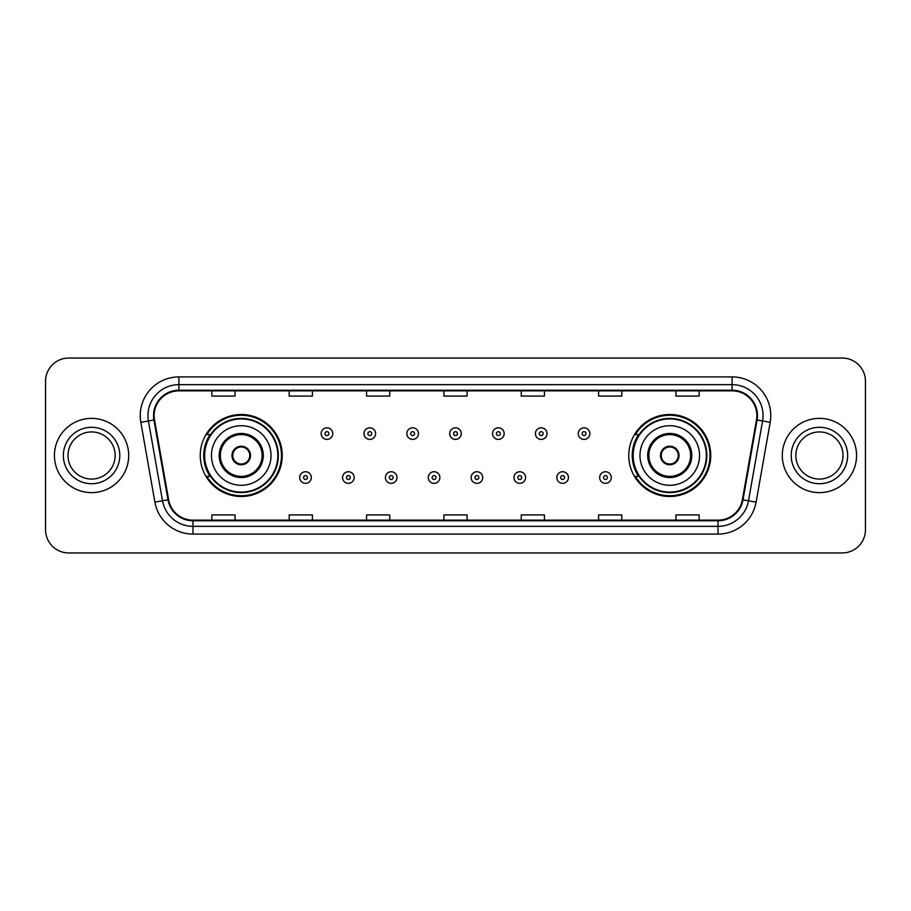 <?xml version="1.0" encoding="UTF-8"?>
<svg xmlns="http://www.w3.org/2000/svg" width="911" height="911" viewBox="0 0 911 911"><rect width="100%" height="100%" fill="white"/><g stroke="black" fill="none" stroke-linecap="round" stroke-linejoin="round"><path stroke-width="1.37" d="M628.761 455.5A40.995 40.995 0 0 0 669.756 496.495A40.995 40.995 0 0 0 710.751 455.5A40.995 40.995 0 0 0 669.756 414.505A40.995 40.995 0 0 0 628.761 455.5M200.249 455.5A40.995 40.995 0 0 0 241.244 496.495A40.995 40.995 0 0 0 282.239 455.5A40.995 40.995 0 0 0 241.244 414.505A40.995 40.995 0 0 0 200.249 455.5M210.077 476.385A37.51 37.51 0 0 1 210.077 434.615M638.588 476.385A37.51 37.51 0 0 1 638.588 434.615M45.55 381.242L45.55 529.758A23.208 23.208 0 0 0 68.758 552.954L842.242 552.954A23.208 23.208 0 0 0 865.45 529.758L865.45 381.242A23.208 23.208 0 0 0 842.242 358.046L68.758 358.046A23.208 23.208 0 0 0 45.55 381.242L45.55 529.758M54.444 455.5A37.123 37.123 0 0 0 91.578 492.623A37.123 37.123 0 0 0 128.702 455.5A37.123 37.123 0 0 0 91.578 418.377A37.123 37.123 0 0 0 54.444 455.5A37.123 37.123 0 0 0 91.578 492.623A37.123 37.123 0 0 0 128.702 455.5A37.123 37.123 0 0 0 91.578 418.377A37.123 37.123 0 0 0 54.444 455.5M782.298 455.5A37.123 37.123 0 0 0 819.422 492.623A37.123 37.123 0 0 0 856.556 455.5A37.123 37.123 0 0 0 819.422 418.377A37.123 37.123 0 0 0 782.298 455.5A37.123 37.123 0 0 0 819.422 492.623A37.123 37.123 0 0 0 856.556 455.5A37.123 37.123 0 0 0 819.422 418.377A37.123 37.123 0 0 0 782.298 455.5M154.153 415.587A24.756 24.756 0 0 1 178.898 390.842L732.102 390.842A24.756 24.756 0 0 1 756.472 419.891L742.397 499.706A24.756 24.756 0 0 1 718.027 520.158L192.973 520.158A24.756 24.756 0 0 1 168.603 499.706L154.528 419.891A24.756 24.756 0 0 1 154.153 415.587M153.526 415.587A25.371 25.371 0 0 0 153.913 419.994L167.988 499.82A25.371 25.371 0 0 0 192.973 520.785L718.027 520.785A25.371 25.371 0 0 0 743.012 499.82L757.087 419.994A25.371 25.371 0 0 0 732.102 390.215L178.898 390.215A25.371 25.371 0 0 0 153.526 415.587M140.818 422.305A38.672 38.672 0 0 1 178.898 376.915L732.102 376.915A38.672 38.672 0 0 1 770.182 422.305L756.107 502.132A38.672 38.672 0 0 1 718.027 534.085L192.973 534.085A38.672 38.672 0 0 1 154.893 502.132L140.818 422.305L148.425 420.962A30.94 30.94 0 0 1 178.898 384.647L732.102 384.647A30.94 30.94 0 0 1 762.575 420.962L748.489 500.788A30.94 30.94 0 0 1 718.027 526.353L192.973 526.353A30.94 30.94 0 0 1 162.511 500.788L148.425 420.962A30.94 30.94 0 0 1 147.958 415.587M842.242 358.046L68.758 358.046M68.758 552.954L842.242 552.954M865.45 529.758L865.45 381.242M743.012 499.82L748.489 500.788L762.575 420.962L770.182 422.305M443.896 390.842L443.896 396.08L467.104 396.08L467.104 390.842M366.552 390.842L366.552 396.08L389.749 396.08L389.749 390.842M289.197 390.842L289.197 396.08L312.405 396.08L312.405 390.842M211.853 390.842L211.853 396.08L235.061 396.08L235.061 390.842M521.251 390.842L521.251 396.08L544.448 396.08L544.448 390.842M598.595 390.842L598.595 396.08L621.803 396.08L621.803 390.842M675.939 390.842L675.939 396.08L699.147 396.08L699.147 390.842M467.104 520.158L467.104 514.92L443.896 514.92L443.896 520.158M389.749 520.158L389.749 514.92L366.552 514.92L366.552 520.158M312.405 520.158L312.405 514.92L289.197 514.92L289.197 520.158M235.061 520.158L235.061 514.92L211.853 514.92L211.853 520.158M544.448 520.158L544.448 514.92L521.251 514.92L521.251 520.158M621.803 520.158L621.803 514.92L598.595 514.92L598.595 520.158M699.147 520.158L699.147 514.92L675.939 514.92L675.939 520.158M115.15 455.5A23.572 23.572 0 0 0 91.578 431.928A23.572 23.572 0 0 0 67.995 455.5A23.572 23.572 0 0 0 91.578 479.072A23.572 23.572 0 0 0 115.15 455.5A23.572 23.572 0 0 1 91.578 479.072A23.572 23.572 0 0 1 67.995 455.5M211.466 455.5A29.778 29.778 0 0 1 241.244 425.722A29.778 29.778 0 0 1 271.022 455.5A29.778 29.778 0 0 1 241.244 485.278A29.778 29.778 0 0 1 211.466 455.5A29.778 29.778 0 0 0 241.244 485.278A29.778 29.778 0 0 0 271.022 455.5M220.36 455.5A20.885 20.885 0 0 0 241.244 476.385A20.885 20.885 0 0 0 262.129 455.5A20.885 20.885 0 0 0 241.244 434.615A20.885 20.885 0 0 0 220.36 455.5M210.543 434.615A37.123 37.123 0 0 0 210.543 476.385M277.832 455.5A36.588 36.588 0 0 0 241.244 418.912A36.588 36.588 0 0 0 204.656 455.5A36.588 36.588 0 0 0 241.244 492.088A36.588 36.588 0 0 0 277.832 455.5M231.963 455.5A9.281 9.281 0 0 0 241.244 464.781A9.281 9.281 0 0 0 250.525 455.5A9.281 9.281 0 0 0 241.244 446.219A9.281 9.281 0 0 0 231.963 455.5M281.465 455.5A40.221 40.221 0 0 1 206.865 476.385L210.6 476.385A37.089 37.089 0 0 0 278.333 455.591A37.089 37.089 0 0 0 210.6 434.615L206.865 434.615A40.221 40.221 0 0 1 281.465 455.5M232.259 453.177L232.578 453.177A8.973 8.973 0 0 1 249.91 453.177L249.432 453.177A8.506 8.506 0 0 1 241.244 464.006A8.506 8.506 0 0 1 233.057 453.177A8.506 8.506 0 0 1 249.432 453.177L250.229 453.177M250.229 457.823L249.91 457.823A8.973 8.973 0 0 1 232.578 457.823L232.259 457.823M843.005 455.5A23.572 23.572 0 0 0 819.422 431.928A23.572 23.572 0 0 0 795.85 455.5A23.572 23.572 0 0 0 819.422 479.072A23.572 23.572 0 0 0 843.005 455.5A23.572 23.572 0 0 1 819.422 479.072A23.572 23.572 0 0 1 795.85 455.5M639.977 455.5A29.778 29.778 0 0 1 669.756 425.722A29.778 29.778 0 0 1 699.534 455.5A29.778 29.778 0 0 1 669.756 485.278A29.778 29.778 0 0 1 639.977 455.5A29.778 29.778 0 0 0 669.756 485.278A29.778 29.778 0 0 0 699.534 455.5M648.871 455.5A20.885 20.885 0 0 0 669.756 476.385A20.885 20.885 0 0 0 690.64 455.5A20.885 20.885 0 0 0 669.756 434.615A20.885 20.885 0 0 0 648.871 455.5M639.055 434.615A37.123 37.123 0 0 0 639.055 476.385M706.344 455.5A36.588 36.588 0 0 0 669.756 418.912A36.588 36.588 0 0 0 633.168 455.5A36.588 36.588 0 0 0 669.756 492.088A36.588 36.588 0 0 0 706.344 455.5M660.475 455.5A9.281 9.281 0 0 0 669.756 464.781A9.281 9.281 0 0 0 679.037 455.5A9.281 9.281 0 0 0 669.756 446.219A9.281 9.281 0 0 0 660.475 455.5M709.976 455.5A40.221 40.221 0 0 1 635.377 476.385L639.112 476.385A37.089 37.089 0 0 0 706.845 455.591A37.089 37.089 0 0 0 639.112 434.615L635.377 434.615A40.221 40.221 0 0 1 709.976 455.5M660.771 453.177L661.09 453.177A8.973 8.973 0 0 1 678.422 453.177L677.943 453.177A8.506 8.506 0 0 1 669.756 464.006A8.506 8.506 0 0 1 661.568 453.177A8.506 8.506 0 0 1 677.943 453.177L678.741 453.177M678.741 457.823L677.943 457.823A8.506 8.506 0 0 1 661.568 457.823L660.771 457.823M677.943 457.823L678.422 457.823A8.973 8.973 0 0 1 661.09 457.823L661.568 457.823M332.743 433.613A5.796 5.796 0 0 1 326.947 439.409A5.796 5.796 0 0 1 321.15 433.613A5.796 5.796 0 0 1 326.947 427.806A5.796 5.796 0 0 1 332.743 433.613A5.796 5.796 0 0 0 326.947 427.806A5.796 5.796 0 0 0 321.15 433.613M375.594 433.613A5.796 5.796 0 0 1 369.798 439.409A5.796 5.796 0 0 1 364.001 433.613A5.796 5.796 0 0 1 369.798 427.806A5.796 5.796 0 0 1 375.594 433.613A5.796 5.796 0 0 0 369.798 427.806A5.796 5.796 0 0 0 364.001 433.613M418.445 433.613A5.796 5.796 0 0 1 412.649 439.409A5.796 5.796 0 0 1 406.853 433.613A5.796 5.796 0 0 1 412.649 427.806A5.796 5.796 0 0 1 418.445 433.613A5.796 5.796 0 0 0 412.649 427.806A5.796 5.796 0 0 0 406.853 433.613M461.296 433.613A5.796 5.796 0 0 1 455.5 439.409A5.796 5.796 0 0 1 449.704 433.613A5.796 5.796 0 0 1 455.5 427.806A5.796 5.796 0 0 1 461.296 433.613A5.796 5.796 0 0 0 455.5 427.806A5.796 5.796 0 0 0 449.704 433.613M504.147 433.613A5.796 5.796 0 0 1 498.351 439.409A5.796 5.796 0 0 1 492.555 433.613A5.796 5.796 0 0 1 498.351 427.806A5.796 5.796 0 0 1 504.147 433.613A5.796 5.796 0 0 0 498.351 427.806A5.796 5.796 0 0 0 492.555 433.613M546.999 433.613A5.796 5.796 0 0 1 541.202 439.409A5.796 5.796 0 0 1 535.406 433.613A5.796 5.796 0 0 1 541.202 427.806A5.796 5.796 0 0 1 546.999 433.613A5.796 5.796 0 0 0 541.202 427.806A5.796 5.796 0 0 0 535.406 433.613M589.85 433.613A5.796 5.796 0 0 1 584.053 439.409A5.796 5.796 0 0 1 578.257 433.613A5.796 5.796 0 0 1 584.053 427.806A5.796 5.796 0 0 1 589.85 433.613A5.796 5.796 0 0 0 584.053 427.806A5.796 5.796 0 0 0 578.257 433.613M299.719 477.546A5.796 5.796 0 0 1 305.515 471.739A5.796 5.796 0 0 1 311.323 477.546A5.796 5.796 0 0 1 305.515 483.342A5.796 5.796 0 0 1 299.719 477.546A5.796 5.796 0 0 0 305.515 483.342A5.796 5.796 0 0 0 311.323 477.546M342.57 477.546A5.796 5.796 0 0 1 348.366 471.739A5.796 5.796 0 0 1 354.174 477.546A5.796 5.796 0 0 1 348.366 483.342A5.796 5.796 0 0 1 342.57 477.546A5.796 5.796 0 0 0 348.366 483.342A5.796 5.796 0 0 0 354.174 477.546M385.421 477.546A5.796 5.796 0 0 1 391.218 471.739A5.796 5.796 0 0 1 397.025 477.546A5.796 5.796 0 0 1 391.218 483.342A5.796 5.796 0 0 1 385.421 477.546A5.796 5.796 0 0 0 391.218 483.342A5.796 5.796 0 0 0 397.025 477.546M428.272 477.546A5.796 5.796 0 0 1 434.069 471.739A5.796 5.796 0 0 1 439.876 477.546A5.796 5.796 0 0 1 434.069 483.342A5.796 5.796 0 0 1 428.272 477.546A5.796 5.796 0 0 0 434.069 483.342A5.796 5.796 0 0 0 439.876 477.546M471.124 477.546A5.796 5.796 0 0 1 476.931 471.739A5.796 5.796 0 0 1 482.728 477.546A5.796 5.796 0 0 1 476.931 483.342A5.796 5.796 0 0 1 471.124 477.546A5.796 5.796 0 0 0 476.931 483.342A5.796 5.796 0 0 0 482.728 477.546M513.975 477.546A5.796 5.796 0 0 1 519.782 471.739A5.796 5.796 0 0 1 525.579 477.546A5.796 5.796 0 0 1 519.782 483.342A5.796 5.796 0 0 1 513.975 477.546A5.796 5.796 0 0 0 519.782 483.342A5.796 5.796 0 0 0 525.579 477.546M556.826 477.546A5.796 5.796 0 0 1 562.634 471.739A5.796 5.796 0 0 1 568.43 477.546A5.796 5.796 0 0 1 562.634 483.342A5.796 5.796 0 0 1 556.826 477.546A5.796 5.796 0 0 0 562.634 483.342A5.796 5.796 0 0 0 568.43 477.546M599.677 477.546A5.796 5.796 0 0 1 605.485 471.739A5.796 5.796 0 0 1 611.281 477.546A5.796 5.796 0 0 1 605.485 483.342A5.796 5.796 0 0 1 599.677 477.546A5.796 5.796 0 0 0 605.485 483.342A5.796 5.796 0 0 0 611.281 477.546M732.102 376.915L732.102 390.215M148.425 420.962L153.913 419.994M192.973 534.085L192.973 520.785M718.027 520.785L718.027 534.085M154.893 502.132L167.988 499.82M757.087 419.994L762.575 420.962M178.898 376.915L178.898 390.215M748.489 500.788L756.107 502.132M119.785 455.5A28.218 28.218 0 0 0 91.578 427.282A28.218 28.218 0 0 0 63.36 455.5A28.218 28.218 0 0 0 91.578 483.718A28.218 28.218 0 0 0 119.785 455.5M263.29 455.5A22.046 22.046 0 0 0 241.244 433.454A22.046 22.046 0 0 0 219.198 455.5A22.046 22.046 0 0 0 241.244 477.546A22.046 22.046 0 0 0 263.29 455.5M847.64 455.5A28.218 28.218 0 0 0 819.422 427.282A28.218 28.218 0 0 0 791.215 455.5A28.218 28.218 0 0 0 819.422 483.718A28.218 28.218 0 0 0 847.64 455.5M691.802 455.5A22.046 22.046 0 0 0 669.756 433.454A22.046 22.046 0 0 0 647.71 455.5A22.046 22.046 0 0 0 669.756 477.546A22.046 22.046 0 0 0 691.802 455.5M325.011 433.613A1.936 1.936 0 0 0 326.947 435.549A1.936 1.936 0 0 0 328.882 433.613A1.936 1.936 0 0 0 326.947 431.677A1.936 1.936 0 0 0 325.011 433.613M367.862 433.613A1.936 1.936 0 0 0 369.798 435.549A1.936 1.936 0 0 0 371.734 433.613A1.936 1.936 0 0 0 369.798 431.677A1.936 1.936 0 0 0 367.862 433.613M410.713 433.613A1.936 1.936 0 0 0 412.649 435.549A1.936 1.936 0 0 0 414.585 433.613A1.936 1.936 0 0 0 412.649 431.677A1.936 1.936 0 0 0 410.713 433.613M453.564 433.613A1.936 1.936 0 0 0 455.5 435.549A1.936 1.936 0 0 0 457.436 433.613A1.936 1.936 0 0 0 455.5 431.677A1.936 1.936 0 0 0 453.564 433.613M496.415 433.613A1.936 1.936 0 0 0 498.351 435.549A1.936 1.936 0 0 0 500.287 433.613A1.936 1.936 0 0 0 498.351 431.677A1.936 1.936 0 0 0 496.415 433.613M539.266 433.613A1.936 1.936 0 0 0 541.202 435.549A1.936 1.936 0 0 0 543.138 433.613A1.936 1.936 0 0 0 541.202 431.677A1.936 1.936 0 0 0 539.266 433.613M582.118 433.613A1.936 1.936 0 0 0 584.053 435.549A1.936 1.936 0 0 0 585.989 433.613A1.936 1.936 0 0 0 584.053 431.677A1.936 1.936 0 0 0 582.118 433.613M307.451 477.546A1.936 1.936 0 0 0 305.515 475.61A1.936 1.936 0 0 0 303.591 477.546A1.936 1.936 0 0 0 305.515 479.482A1.936 1.936 0 0 0 307.451 477.546M350.302 477.546A1.936 1.936 0 0 0 348.366 475.61A1.936 1.936 0 0 0 346.442 477.546A1.936 1.936 0 0 0 348.366 479.482A1.936 1.936 0 0 0 350.302 477.546M393.153 477.546A1.936 1.936 0 0 0 391.218 475.61A1.936 1.936 0 0 0 389.293 477.546A1.936 1.936 0 0 0 391.218 479.482A1.936 1.936 0 0 0 393.153 477.546M436.005 477.546A1.936 1.936 0 0 0 434.069 475.61A1.936 1.936 0 0 0 432.144 477.546A1.936 1.936 0 0 0 434.069 479.482A1.936 1.936 0 0 0 436.005 477.546M478.856 477.546A1.936 1.936 0 0 0 476.931 475.61A1.936 1.936 0 0 0 474.995 477.546A1.936 1.936 0 0 0 476.931 479.482A1.936 1.936 0 0 0 478.856 477.546M521.707 477.546A1.936 1.936 0 0 0 519.782 475.61A1.936 1.936 0 0 0 517.847 477.546A1.936 1.936 0 0 0 519.782 479.482A1.936 1.936 0 0 0 521.707 477.546M564.558 477.546A1.936 1.936 0 0 0 562.634 475.61A1.936 1.936 0 0 0 560.698 477.546A1.936 1.936 0 0 0 562.634 479.482A1.936 1.936 0 0 0 564.558 477.546M607.409 477.546A1.936 1.936 0 0 0 605.485 475.61A1.936 1.936 0 0 0 603.549 477.546A1.936 1.936 0 0 0 605.485 479.482A1.936 1.936 0 0 0 607.409 477.546"/></g></svg>
